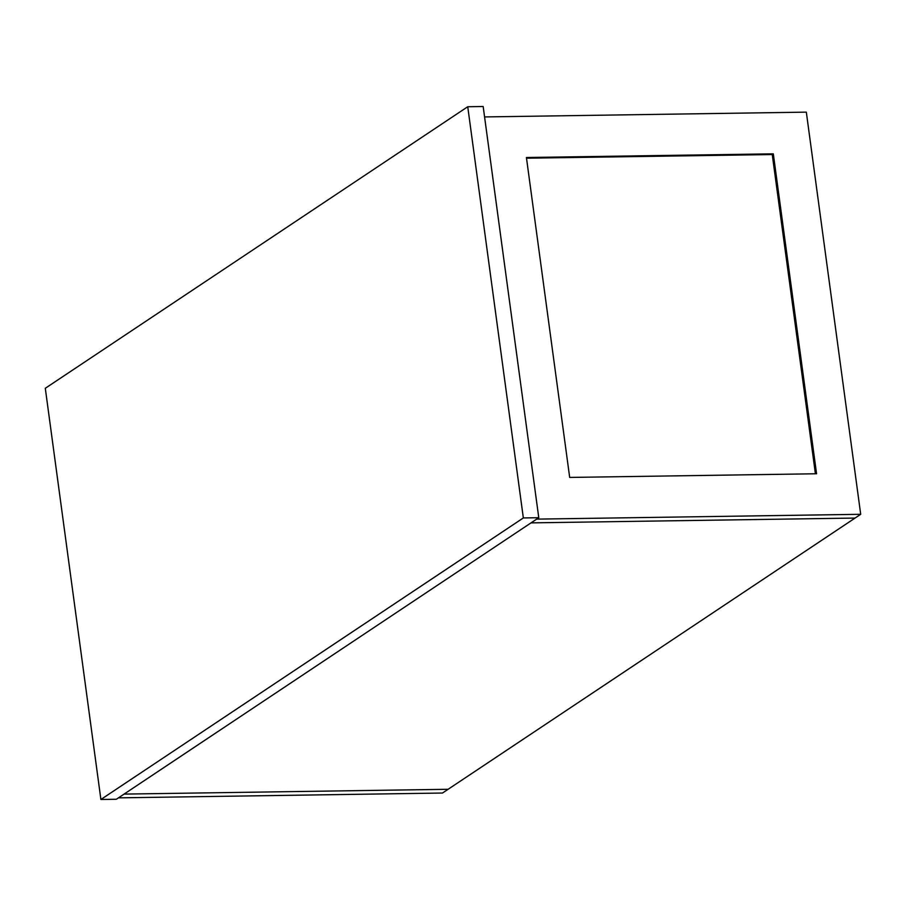 <?xml version="1.0" encoding="UTF-8"?>
<svg xmlns="http://www.w3.org/2000/svg" width="906" height="906" viewBox="0 0 906 906"><rect width="100%" height="100%" fill="white"/><g stroke="black" fill="none" stroke-linecap="round" stroke-linejoin="round"><path stroke-width="1.36" d="M124.077 794.098L531.029 522.875L855.071 518.062L448.108 789.285L124.077 794.098L118.437 797.858L442.479 793.033L448.108 789.285L124.077 794.098M100.894 799.488L116.33 799.262L538.776 517.711L523.34 517.949L100.894 799.488L45.3 388.289L467.745 106.738L523.34 517.949M467.745 106.738L483.17 106.512L538.776 517.711M860.7 514.302L536.658 519.127L531.029 522.875L855.071 518.062L860.7 514.302L806.329 112.14L484.585 116.931M526.42 157.508L569.681 477.428L816.566 473.759L773.305 153.839L526.42 157.508M815.411 473.77L772.252 154.541L526.511 158.199M772.252 154.541L773.305 153.839"/></g></svg>
